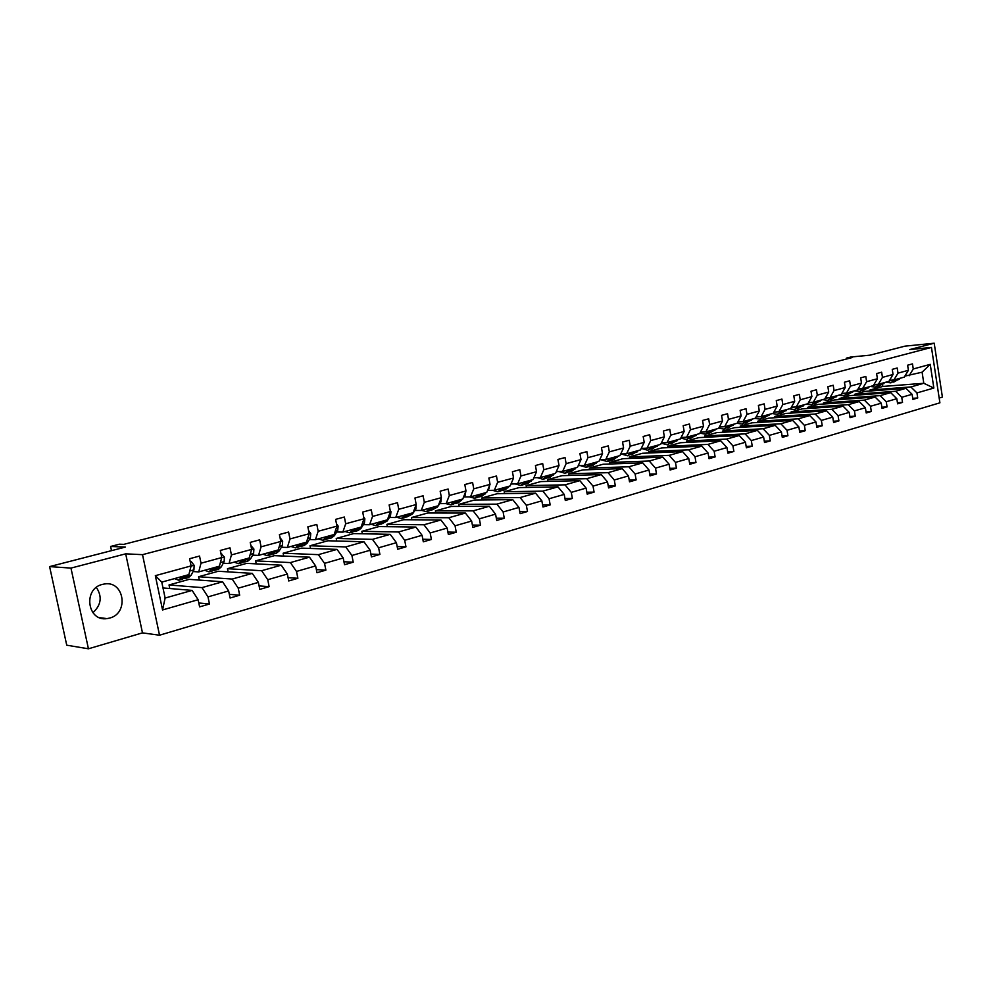 <?xml version="1.0" encoding="UTF-8"?>
<svg xmlns="http://www.w3.org/2000/svg" width="992" height="992" viewBox="0 0 992 992"><rect width="100%" height="100%" fill="white"/><g stroke="black" fill="none" stroke-linecap="round" stroke-linejoin="round"><path stroke-width="1.49" d="M102.399 584.4C82.82 588.74 87.284 621.786 106.987 618.611L109.628 618.078C129.146 613.416 124.372 580.63 104.619 583.966L102.399 584.4M88.437 648.793L142.476 632.871L125.686 553.834L70.965 568.094L88.437 648.793L66.737 645.197L49.6 566.606L125.401 547.076L110.608 546.468L111.501 550.647M70.965 568.094L49.6 566.606M92.901 612.709C101.234 605.021 102.387 596.601 96.373 587.425M939.176 398.052L942.4 397.098L934.204 343.207L904.977 346.146L870.034 355.161L850.764 357.033L846.387 358.149L846.523 359.017M159.526 635.215L939.908 402.826L931.463 347.436L142.513 554.664L159.526 635.215L142.476 632.871M870.034 391.022L869.872 390.042L910.854 386.942L923.8 383.284L933.856 388.046L916.943 392.919L917.724 397.978L912.727 398.325M869.872 390.042L882.818 386.446L923.8 383.284L922.101 372.186L904.865 376.117M910.854 386.942L916.943 392.919M854.844 395.275L854.682 394.27L895.64 391.257L906.006 388.318L912.107 394.308L912.888 399.392L917.724 397.978M912.107 394.308L901.74 397.284L902.534 402.405L897.438 402.74M839.368 399.602L839.207 398.573L880.14 395.634L890.704 392.646L896.818 398.71L897.611 403.831L902.534 402.405M896.818 398.71L886.265 401.748L887.071 406.894L881.876 407.228M823.633 404.017L823.459 402.95L864.354 400.111L875.118 397.06L881.243 403.186L882.049 408.357L887.071 406.894M881.243 403.186L870.492 406.274L871.311 411.482L866.016 411.816M807.6 408.506L807.426 407.414L848.284 404.662L859.233 401.562L865.384 407.749L866.202 412.97L871.311 411.482M865.384 407.749L854.434 410.899L855.265 416.144L849.871 416.479M791.269 413.081L791.083 411.953L831.904 409.299L843.064 406.137L849.214 412.399L850.057 417.669L855.265 416.144M849.214 412.399L838.066 415.611L838.91 420.906L833.404 421.228M774.64 417.744L774.454 416.578L815.201 414.024L826.584 410.8L832.747 417.136L833.602 422.456L838.91 420.906M832.747 417.136L821.376 420.41L822.244 425.754L816.627 426.064M757.702 422.493L757.504 421.302L798.188 418.835L809.782 415.561L815.97 421.972L816.825 427.329L822.244 425.754M815.97 421.972L804.376 425.308L805.244 430.702L799.527 430.999M740.429 427.329L740.23 426.101L780.84 423.758L792.658 420.41L798.858 426.895L799.738 432.301L805.244 430.702M798.858 426.895L787.04 430.292L787.921 435.736L782.08 436.034M722.846 432.264L722.622 430.999L763.146 428.755L775.198 425.345L781.411 431.917L782.304 437.373L787.921 435.736M781.411 431.917L769.358 435.376L770.263 440.882L764.299 441.155M704.903 437.298L704.692 435.984L745.104 433.864L757.404 430.379L763.617 437.026L764.522 442.544L770.263 440.882M763.617 437.026L751.328 440.572L752.246 446.115L746.158 446.388M686.625 442.42L686.39 441.068L726.702 439.072L739.251 435.525L745.463 442.246L746.393 447.814L752.246 446.115M745.463 442.246L732.927 445.854L733.869 451.459L727.644 451.72M667.988 447.652L667.74 446.264L707.928 444.391L720.725 440.77L726.95 447.578L727.905 453.195L733.869 451.459M726.95 447.578L714.166 451.261L715.12 456.915L708.772 457.163M648.966 452.997L648.718 451.546L688.77 449.81L701.828 446.115L708.065 453.009L709.02 458.688L715.12 456.915M708.065 453.009L695.008 456.766L695.975 462.483L689.49 462.706M629.573 458.44L629.312 456.952L669.203 455.353L682.546 451.583L688.783 458.564L689.762 464.293L695.975 462.483M688.783 458.564L675.453 462.396L676.445 468.162L669.823 468.373M609.795 464.008L609.51 462.458L649.239 461.007L662.854 457.151L669.104 464.219L670.096 470.01L676.445 468.162M669.104 464.219L655.489 468.137L656.506 473.965L649.723 474.151M589.595 469.687L589.31 468.075L628.854 466.773L642.754 462.842L649.004 470.01L650.02 475.85L656.506 473.965M649.004 470.01L635.103 474.002L636.145 479.892L629.213 480.054M568.986 475.478L568.689 473.804L608.034 472.663L622.232 468.646L628.482 475.912L629.523 481.814L636.145 479.892M628.482 475.912L614.284 479.992L615.338 485.944L608.257 486.08M547.944 481.405L547.634 479.669L586.756 478.69L601.264 474.585L607.526 481.938L608.58 487.915L615.338 485.944M607.526 481.938L593.018 486.117L594.084 492.119L586.842 492.23M526.454 487.444L526.132 485.646L565.031 484.84L579.849 480.649L586.098 488.101L587.177 494.14L594.084 492.119M586.098 488.101L571.28 492.367L572.372 498.443L564.956 498.517M504.519 493.632L504.172 491.747L542.81 491.127L557.963 486.849L564.212 494.4L565.316 500.489L572.372 498.443M564.212 494.4L549.06 498.753L550.176 504.903L542.587 504.94M482.1 499.943L481.728 497.996L520.106 497.562L535.581 493.173L541.843 500.836L542.959 506.999L550.176 504.903M541.843 500.836L526.343 505.288L527.484 511.5L519.709 511.5M459.184 506.404L458.8 504.37L496.88 504.134L512.715 499.658L518.965 507.42L520.106 513.645L527.484 511.5M518.965 507.42L503.118 511.971L504.283 518.246L496.31 518.208M435.773 513.013L435.376 510.88L473.122 510.855L489.329 506.267L495.566 514.154L496.732 520.44L504.283 518.246M495.566 514.154L479.359 518.816L480.537 525.152L472.378 525.066M411.841 519.771L411.42 517.551L448.83 517.737L465.397 513.05L471.634 521.036L472.824 527.397L480.537 525.152M471.634 521.036L455.055 525.81L456.258 532.22L447.888 532.072M387.364 526.69L386.917 524.359L423.956 524.78L440.919 519.982L447.144 528.079L448.359 534.514L456.258 532.22M447.144 528.079L430.168 532.964L431.408 539.45L422.828 539.239M362.34 533.77L361.857 531.328L398.499 531.985L415.871 527.062L422.071 535.296L423.311 541.806L431.408 539.45M422.071 535.296L404.699 540.293L405.964 546.852L397.16 546.58M336.722 541.024L336.226 538.458L372.446 539.363L390.216 534.328L396.416 542.674L397.68 549.258L405.964 546.852M396.416 542.674L378.622 547.795L379.911 554.429L370.884 554.082M310.521 548.452L309.988 545.761L345.749 546.914L363.952 541.756L370.128 550.238L371.43 556.896L379.911 554.429M370.128 550.238L351.912 555.483L353.226 562.191L343.951 561.757M283.7 556.066L283.129 553.226L318.407 554.652L337.057 549.382L343.207 557.988L344.534 564.721L353.226 562.191M343.207 557.988L324.545 563.357L325.884 570.14L316.361 569.619M256.234 563.865L255.626 560.877L290.383 562.588L309.492 557.182L315.63 565.924L316.981 572.731L325.884 570.14M315.63 565.924L296.496 571.429L297.873 578.286L288.077 577.666M228.11 571.863L227.466 568.701L261.652 570.722L281.244 565.18L287.358 574.058L288.734 580.952L297.873 578.286M287.358 574.058L267.741 579.7L269.142 586.644L259.073 585.9M199.293 580.084L198.598 576.736L232.19 579.055L252.29 573.376L258.366 582.391L259.78 589.372L269.142 586.644M258.366 582.391L238.241 588.182L239.68 595.212L229.326 594.332M169.768 588.516L169.024 584.958L201.984 587.611L222.592 581.783L228.631 590.947L230.082 598.015L239.68 595.212M228.631 590.947L207.998 596.886L209.473 604.004L198.809 602.975M198.127 599.726L162.552 609.956L155.335 575.67L191.109 565.911L188.852 574.641L161.77 582.118L165.118 598.052L192.126 590.401L198.127 599.726L199.615 606.868L209.473 604.004M201.016 563.208L221.774 557.554L219.393 566.209L198.722 571.913L201.016 563.208L199.541 556.053L189.608 558.719L191.109 565.911M231.434 554.912L251.658 549.407L249.166 557.988L229.016 563.543L231.434 554.912L229.983 547.844L220.311 550.448L221.774 557.554M261.082 546.828L280.798 541.458L278.194 549.977L258.54 555.396L261.082 546.828L259.656 539.846L250.232 542.388L251.658 549.407M289.986 538.954L309.219 533.708L306.503 542.153L287.345 547.448L289.986 538.954L288.598 532.047L279.409 534.527L280.798 541.458M318.172 531.266L336.945 526.144L334.13 534.527L315.431 539.685L318.172 531.266L316.82 524.433L307.855 526.851L309.219 533.708M345.687 523.764L364.002 518.766L361.088 527.087L342.848 532.121L345.687 523.764L344.36 517.018L335.606 519.374L336.945 526.144M372.533 516.435L390.414 511.562L387.413 519.808L369.594 524.731L372.533 516.435L371.244 509.764L362.7 512.07L364.002 518.766M398.747 509.293L416.194 504.531L413.118 512.715L395.721 517.526L398.747 509.293L397.482 502.696L389.137 504.953L390.414 511.562M424.34 502.312L441.39 497.662L438.228 505.784L421.228 510.471L424.34 502.312L423.1 495.789L414.954 497.984L416.194 504.531M449.339 495.492L465.992 490.953L462.768 499.013L446.152 503.601L449.339 495.492L448.124 489.044L440.163 491.189L441.39 497.662M473.767 488.833L490.048 484.394L486.75 492.392L470.506 496.868L473.767 488.833L472.576 482.459L464.802 484.555L465.992 490.953M497.637 482.323L513.558 477.983L510.186 485.919L494.314 490.296L497.637 482.323L496.471 476.011L488.87 478.07L490.048 484.394M520.974 475.949L536.536 471.708L533.113 479.582L517.588 483.873L520.974 475.949L519.833 469.724L512.405 471.721L513.558 477.983M543.802 469.737L559.017 465.583L555.532 473.395L540.355 477.586L543.802 469.737L542.686 463.562L535.42 465.521L536.536 471.708M566.122 463.648L581.014 459.581L577.468 467.344L562.613 471.448L566.122 463.648L565.018 457.535L557.913 459.457L559.017 465.583M587.958 457.684L602.528 453.716L598.932 461.416L584.4 465.422L587.958 457.684L586.88 451.645L579.923 453.518L581.014 459.581M609.324 451.868L623.584 447.975L619.938 455.613L605.715 459.544L609.324 451.868L608.27 445.879L601.462 447.714L602.528 453.716M630.242 446.164L644.205 442.358L640.51 449.934L626.584 453.778L630.242 446.164L629.201 440.237L622.542 442.035L623.584 447.975M650.715 440.572L664.38 436.852L660.647 444.379L647.007 448.136L650.715 440.572L649.698 434.719L643.176 436.48L644.205 442.358M670.766 435.104L684.158 431.458L680.376 438.923L667.021 442.618L670.766 435.104L669.774 429.313L663.375 431.024L664.38 436.852M690.407 429.747L703.514 426.176L699.695 433.591L686.613 437.212L690.407 429.747L689.428 424.006L683.166 425.692L684.158 431.458M709.64 424.502L722.486 421.005L718.642 428.358L705.808 431.904L709.64 424.502L708.672 418.822L702.547 420.472L703.514 426.176M728.488 419.368L741.086 415.933L737.192 423.237L724.631 426.709L728.488 419.368L727.545 413.738L721.544 415.35L722.486 421.005M746.964 414.334L759.302 410.961L755.383 418.215L743.07 421.625L746.964 414.334L746.034 408.754L740.144 410.341L741.086 415.933M765.068 409.386L777.17 406.088L773.227 413.292L761.137 416.628L765.068 409.386L764.162 403.868L758.384 405.418L759.302 410.961M782.824 404.55L794.691 401.314L790.711 408.468L778.869 411.73L782.824 404.55L781.932 399.082L776.277 400.607L777.17 406.088M800.234 399.801L811.878 396.626L807.872 403.732L796.254 406.931L800.234 399.801L799.354 394.382L793.811 395.87L794.691 401.314M817.309 395.138L828.729 392.026L824.699 399.082L813.304 402.231L817.309 395.138L816.441 389.769L811.01 391.245L811.878 396.626M834.061 390.575L845.258 387.525L841.216 394.518L830.031 397.606L834.061 390.575L833.218 385.256L827.874 386.694L828.729 392.026M850.504 386.086L861.49 383.098L857.423 390.042L846.436 393.08L850.504 386.086L849.66 380.816L844.428 382.23L845.258 387.525M866.624 381.697L877.412 378.746L873.32 385.652L862.544 388.628L866.624 381.697L865.805 376.464L860.659 377.853L861.49 383.098M882.458 377.382L893.048 374.492L888.944 381.35L878.366 384.264L882.458 377.382L881.652 372.198L876.606 373.562L877.412 378.746M897.996 373.141L908.399 370.301L904.27 377.109L893.879 379.973L897.996 373.141L897.202 368.007L892.254 369.346L893.048 374.492M909.131 375.77L913.26 368.974L912.479 363.89L907.618 365.205L908.399 370.301M913.26 368.974L930.236 364.349L933.856 388.046M110.608 546.468L119.474 544.199L123.802 544.36L852.004 357.604L846.387 358.149M893.879 379.973L889.551 380.333M854.682 394.27L865.036 391.394L906.006 388.318M895.64 391.257L901.74 397.284M878.366 384.264L873.94 384.611M839.207 398.573L849.747 395.647L890.704 392.646M880.14 395.634L886.265 401.748M862.544 388.628L858.043 388.976M823.459 402.95L834.198 399.974L875.118 397.06M864.354 400.111L870.492 406.274M846.436 393.08L841.848 393.415M807.426 407.414L818.35 404.376L859.233 401.562M848.284 404.662L854.434 410.899M830.031 397.606L825.344 397.953M791.083 411.953L802.218 408.865L843.064 406.137M831.904 409.299L838.066 415.611M813.304 402.231L808.53 402.566M774.454 416.578L785.788 413.428L826.584 410.8M815.201 414.024L821.376 420.41M796.254 406.931L791.38 407.266M757.504 421.302L769.048 418.091L809.782 415.561M798.188 418.835L804.376 425.308M778.869 411.73L773.896 412.064M740.23 426.101L751.998 422.828L792.658 420.41M780.84 423.758L787.04 430.292M761.137 416.628L756.078 416.95M722.622 430.999L734.626 427.664L775.198 425.345M763.146 428.755L769.358 435.376M743.07 421.625L737.887 421.935M704.692 435.984L716.918 432.586L757.404 430.379M745.104 433.864L751.328 440.572M724.631 426.709L719.336 427.019M686.39 441.068L698.864 437.608L739.251 435.525M726.702 439.072L732.927 445.854M705.808 431.904L700.414 432.202M667.74 446.264L680.462 442.73L720.725 440.77M707.928 444.391L714.166 451.261M686.613 437.212L681.095 437.497M648.718 451.546L661.689 447.95L701.828 446.115M688.77 449.81L695.008 456.766M667.021 442.618L661.379 442.891M629.312 456.952L642.543 453.27L682.546 451.583M669.203 455.353L675.453 462.396M647.007 448.136L641.254 448.409L647.664 450.244L652.166 446.722M609.51 462.458L623.013 458.701L662.854 457.151M649.239 461.007L655.489 468.137M626.584 453.778L620.694 454.026M589.31 468.075L603.086 464.244L642.754 462.842M628.854 466.773L635.103 474.002M605.715 459.544L599.701 459.78M568.689 473.804L582.75 469.898L622.232 468.646M608.034 472.663L614.284 479.992M584.4 465.422L578.237 465.645M547.634 479.669L561.98 475.676L601.264 474.585M586.756 478.69L593.018 486.117M562.613 471.448L556.314 471.634M526.132 485.646L540.789 481.566L579.849 480.649M565.031 484.84L571.28 492.367M540.355 477.586L533.907 477.76M504.172 491.747L519.138 487.593L557.963 486.849M542.81 491.127L549.06 498.753M517.588 483.873L511.016 484.022M481.728 497.996L497.029 493.743L535.581 493.173M520.106 497.562L526.343 505.288M494.314 490.296L487.791 490.408M458.8 504.37L474.436 500.018L512.715 499.658M496.88 504.134L503.118 511.971M470.506 496.868L464.033 496.955M435.376 510.88L451.348 506.441L489.329 506.267M473.122 510.855L479.359 518.816M446.152 503.601L439.741 503.638M411.42 517.551L427.75 513L465.397 513.05M448.83 517.737L455.055 525.81M421.228 510.471L414.879 510.483M386.917 524.359L403.62 519.709L440.919 519.982M423.956 524.78L430.168 532.964M395.721 517.526L389.434 517.489M361.857 531.328L378.944 526.578L415.871 527.062M398.499 531.985L404.699 540.293M369.594 524.731L363.382 524.656M336.226 538.458L353.71 533.597L390.216 534.328M372.446 539.363L378.622 547.795M342.848 532.121L336.697 532.01M309.988 545.761L327.881 540.776L363.952 541.756M345.749 546.914L351.912 555.483M315.431 539.685L309.368 539.524M283.129 553.226L301.444 548.13L337.057 549.382M318.407 554.652L324.545 563.357M287.345 547.448L281.368 547.237M255.626 560.877L274.387 555.656L309.492 557.182M290.383 562.588L296.496 571.429M258.54 555.396L252.662 555.136M227.466 568.701L246.673 563.369L281.244 565.18M261.652 570.722L267.741 579.7M229.016 563.543L223.237 563.245M198.598 576.736L218.29 571.256L252.29 573.376M232.19 579.055L238.241 588.182M198.722 571.913L193.056 571.553M169.024 584.958L189.199 579.34L222.592 581.783M201.984 587.611L207.998 596.886M155.335 575.67L161.77 582.118M125.686 553.834L142.513 554.664M934.204 343.207L909.776 349.568L931.463 347.436M882.818 386.446L882.558 384.772M162.998 587.946L192.126 590.401M165.118 598.052L162.552 609.956M930.236 364.349L922.101 372.186M182.069 576.513L178.746 580.258L174.48 578.609M190.278 561.918L191.295 561.646L194.147 565.353L193.936 569.867L191.134 575.261L188.542 577.542L185.157 578.485M185.814 575.472L182.478 579.229L179.068 580.171M183.743 578.621L184.822 578.572L188.17 574.827M189.435 572.372L190.576 567.945M191.295 561.646L190.204 561.584M212.462 568.118L209.027 571.863L204.699 570.264M220.956 553.61L224.403 557.095L224.142 561.559L221.253 566.928L218.575 569.222L215.289 570.127M216.107 567.114L212.66 570.859L209.362 571.776M213.912 570.276L214.954 570.226L218.401 566.482M220.274 562.997L220.968 560.455M221.625 553.424L220.918 553.4M242.085 559.934L238.564 563.679L234.162 562.129M250.864 545.501L253.902 549.047L253.605 553.474L250.604 558.806L247.864 561.1L244.677 561.98M245.644 558.955L242.11 562.7L238.898 563.58M243.338 562.142L247.876 558.335M270.977 551.961L267.356 555.694L262.892 554.193M280.017 537.602L282.67 541.198L282.336 545.575L279.248 550.882L276.446 553.176L273.346 554.032M274.449 551.006L270.816 554.739L267.704 555.594M272.031 554.206L276.632 550.399M299.162 544.186L295.467 547.894L290.941 546.456M308.599 530.584L310.744 533.535L310.36 537.875L307.185 543.157L304.321 545.439L301.32 546.282M302.548 543.244L298.84 546.964L295.814 547.807M300.03 546.468L304.68 542.661M326.666 536.585L322.884 540.293L318.308 538.892M336.474 523.739L338.136 526.07L337.714 530.373L334.465 535.618L331.539 537.9L328.625 538.706M329.976 535.668L326.182 539.375L323.243 540.194M327.36 538.904L332.06 535.097M353.524 529.17L349.668 532.865L345.03 531.514M363.667 517.068L364.87 518.766L364.424 523.032L361.088 528.252L358.112 530.534L355.272 531.315M356.748 528.277L352.879 531.972L350.027 532.766M354.045 531.514L358.782 527.719M379.738 521.928L375.819 525.624L371.132 524.309M390.216 510.558L390.972 511.649L390.488 515.865L387.091 521.048L381.312 524.098M382.887 521.06L378.956 524.743L376.179 525.512M380.097 524.309L384.871 520.515M405.344 514.86L401.351 518.543L396.639 517.266M416.132 504.209L415.958 508.871L412.486 514.03L406.732 517.043M408.431 514.017L404.426 517.688L401.735 518.432M405.554 517.254L410.366 513.472M430.367 507.954L426.312 511.612L421.55 510.384M441.328 497.81L440.845 502.039L437.311 507.16L431.582 510.161M433.38 507.123L429.313 510.781L426.696 511.512M430.416 510.372L435.265 506.602M454.82 501.208L450.703 504.854L445.805 503.601M465.769 491.511L465.161 495.355L463.004 498.406M462.532 499.075L458.403 502.721L455.874 503.428M457.758 500.39L453.642 504.035L451.087 504.754M454.733 503.638L459.606 499.881M478.714 494.611L474.548 498.244L469.414 496.88M489.614 485.435L488.932 488.833L487.258 491.139M486.266 492.516L482.075 496.149L479.607 496.843M481.591 493.818L477.412 497.451L474.932 498.133M478.491 497.054L483.402 493.309M502.088 488.151L497.872 491.772L492.528 490.333M512.901 479.52L510.967 484.084M509.466 486.117L505.238 489.738L502.832 490.395M504.891 487.382L500.675 491.003L498.257 491.672M501.729 490.618L506.664 486.886M524.942 481.839L520.676 485.448L515.133 483.922M535.643 473.767L534.155 477.202M532.158 479.855L527.88 483.451L525.537 484.108M527.694 481.083L523.416 484.691L521.073 485.348M524.458 484.319L529.418 480.612M547.299 475.676L542.984 479.272L537.28 477.673M557.851 468.199L556.822 470.506M554.367 473.717L550.039 477.313L547.758 477.946M549.99 474.932L545.674 478.516L543.38 479.161M546.691 478.169L551.688 474.461M569.172 469.625L564.82 473.209L558.942 471.56M579.464 462.966L579.018 463.946M576.092 467.728L571.714 471.299L569.507 471.919M571.801 468.906L567.449 472.49L565.217 473.097M568.453 472.13L573.463 468.447M590.587 463.723L586.185 467.282L580.171 465.57M597.345 461.85L592.943 465.409L590.786 466.017M593.166 463.004L588.764 466.575L586.594 467.17M589.756 466.228L594.778 462.557M611.543 457.932L607.116 461.491L600.954 459.73M618.165 456.109L613.726 459.656L611.618 460.238M614.06 457.238L609.634 460.784L607.513 461.379M610.613 460.462L615.66 456.791M632.065 452.265L627.601 455.799L621.314 454.001M638.55 450.48L632.028 454.572M634.533 451.583L628.01 455.688M631.036 454.795L636.095 451.149M658.514 444.962L652.017 449.041M654.584 446.053L648.074 450.132M651.037 449.252L656.109 445.631M666.686 442.63L664.987 442.717M671.857 441.279L667.331 444.788L661.218 443.226M678.082 439.568L671.596 443.61M674.225 440.622L667.74 444.676M670.629 443.821L675.713 440.212M686.018 437.298L683.872 437.348M691.139 435.959L686.588 439.444L680.772 438.142M697.24 434.273L690.779 438.29M693.47 435.314L686.997 439.332M689.837 438.501L694.933 434.905M705.436 431.929L702.485 432.09M710.049 430.739L705.461 434.211L699.93 433.132M716.026 429.09L709.59 433.07M712.318 430.106L705.882 434.099M708.648 433.293L713.756 429.71M724.148 426.734L720.762 426.932M728.574 425.618L723.974 429.077L718.716 428.197M734.44 424.006L728.016 427.961M730.806 425.01L724.383 428.966M727.099 428.172L732.208 424.613M742.475 421.65L738.718 421.885M746.74 420.608L742.115 424.055L737.019 423.286M752.482 419.021L746.096 422.952M748.923 420L742.537 423.931M745.19 423.162L750.312 419.616M760.418 416.677L756.338 416.938M764.547 415.685L759.909 419.12L754.813 418.376M770.189 414.135L763.815 418.029M766.692 415.09L760.318 419.008M762.922 418.24L768.056 414.718M777.964 411.792L773.859 412.139M782.018 410.862L777.356 414.284L772.247 413.565M787.549 409.336L781.2 413.218M784.126 410.279L777.778 414.16M780.32 413.428L785.453 409.919M795.249 407.005L791.256 407.501M799.155 406.137L794.48 409.535L789.372 408.84M804.586 404.637L798.262 408.481M801.226 405.567L794.902 409.411M794.245 407.067L795.113 407.08M797.394 408.692L802.528 405.207M812.163 402.306L808.319 402.926M815.97 401.487L811.27 404.872L806.161 404.203M821.289 400.024L814.99 403.843M818.003 400.929L811.692 404.761M810.662 402.417L811.902 402.442M814.134 404.054L819.28 400.582M828.754 397.705L825.084 398.412M832.474 396.936L827.762 400.309L822.641 399.652M837.694 395.498L831.42 399.292M834.458 396.391L828.184 400.185M826.869 397.842L828.37 397.904M830.577 399.491L835.71 396.044M845.023 393.179L841.526 393.985M848.656 392.46L843.944 395.82L838.823 395.188M853.79 391.046L847.54 394.816M850.615 391.927L844.366 395.696M842.803 393.353L844.539 393.44M846.709 395.027L851.843 391.58M860.858 388.765L857.671 389.62M864.553 388.07L859.816 391.418L854.695 390.798M869.587 386.682L863.362 390.426M866.475 387.55L860.25 391.294M858.477 388.938L860.411 389.062M862.544 390.637L867.678 387.215M876.68 384.4L873.518 385.318M880.164 383.768L875.415 387.091L870.294 386.496M885.1 382.404L878.912 386.124M882.049 383.247L875.837 386.967M873.927 384.623L875.998 384.772M878.094 386.322L883.227 382.924M892.068 380.122L889.092 381.089M895.491 379.539L890.729 382.838L885.608 382.267M900.339 378.2L894.164 381.895M897.338 379.031L891.151 382.726M889.464 380.469L891.3 380.544M893.37 382.094L898.504 378.708M891.845 380.258L891.027 380.209M194.072 565.254L191.059 566.072M185.058 576.935L181.325 577.976M191.134 575.261L187.414 576.29M193.936 569.867L190.204 570.884M224.341 556.996L221.724 557.715M215.326 568.565L211.68 569.582M221.253 566.928L217.62 567.932M224.142 561.559L220.509 562.563M253.84 548.948L251.608 549.556M244.838 560.406L241.279 561.385M250.604 558.806L247.07 559.786M253.605 553.474L250.207 554.404M282.608 541.111L280.748 541.62M273.606 552.445L270.146 553.4M279.248 550.882L275.801 551.837M282.336 545.575L279.273 546.418M310.682 533.448L309.169 533.857M301.692 544.682L298.307 545.612M307.185 543.157L303.825 544.087M310.36 537.875L307.632 538.631M338.074 525.983L336.896 526.306M329.096 537.094L325.798 538.011M334.465 535.618L331.179 536.523M337.714 530.373L335.308 531.03M364.808 518.68L363.94 518.915M355.843 529.691L352.619 530.584M361.088 528.252L357.876 529.133M364.424 523.032L362.303 523.615M381.97 522.474L378.82 523.342M387.091 521.048L383.954 521.916M390.488 515.865L388.666 516.373M407.489 515.406L404.414 516.262M412.486 514.03L409.423 514.873M415.958 508.871L414.408 509.305M432.425 508.512L429.412 509.342M437.311 507.16L434.31 507.991M440.845 502.039L439.543 502.398M456.791 501.778L453.852 502.584M461.565 500.452L458.639 501.258M465.161 495.355L464.12 495.653M480.599 495.182L477.735 495.975M485.274 493.892L482.41 494.686M488.932 488.833L488.126 489.056M503.899 488.746L501.084 489.515M508.462 487.481L505.66 488.25M526.678 482.447L523.925 483.203M531.142 481.207L528.401 481.963M548.96 476.272L546.27 477.016M553.325 475.069L550.659 475.813M570.76 470.245L568.131 470.977M575.038 469.067L572.421 469.786M592.112 464.343L589.533 465.05M596.291 463.177L593.737 463.896M613.006 458.564L610.477 459.259M617.098 457.424L614.594 458.118M633.466 452.898L630.999 453.58M637.472 451.794L635.016 452.476M653.505 447.355L651.087 448.024M657.436 446.276L655.03 446.933M673.134 441.924L670.766 442.581M676.978 440.857L674.622 441.514M692.366 436.604L690.048 437.249M696.136 435.562L693.83 436.207M711.214 431.396L708.933 432.028M714.91 430.367L712.653 430.999M729.69 426.287L727.458 426.895M733.324 425.283L731.092 425.89M747.807 421.265L745.624 421.873M751.366 420.286L749.183 420.893M765.576 416.355L763.431 416.95M769.06 415.388L766.928 415.983M782.998 411.544L780.89 412.114M786.42 410.589L784.325 411.172M800.085 406.807L798.014 407.377M803.446 405.877L801.387 406.447M816.85 402.169L814.829 402.727M820.148 401.264L818.127 401.822M833.305 397.618L831.321 398.164M836.541 396.726L834.557 397.271M849.462 393.154L847.515 393.688M852.636 392.274L850.69 392.807M865.322 388.765L863.4 389.298M868.434 387.909L866.524 388.43M880.884 384.462L878.999 384.983M883.946 383.606L882.074 384.127M896.173 380.234L894.325 380.742M899.174 379.403L897.338 379.911M99.622 617.669L106.987 618.611"/></g></svg>
